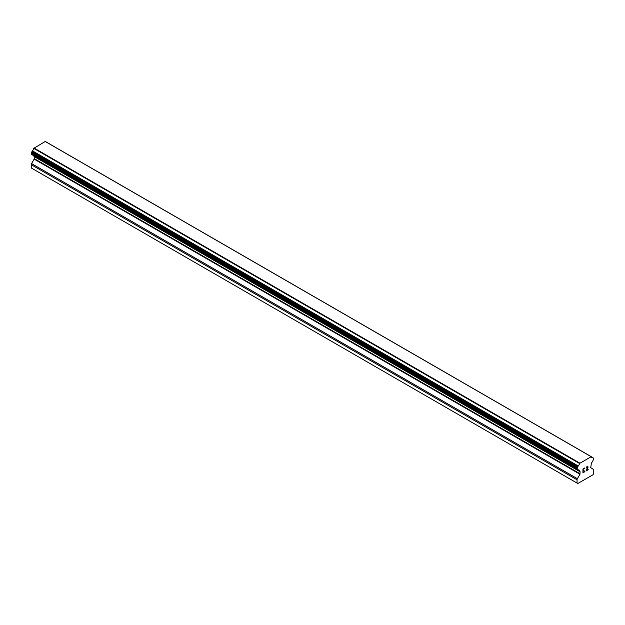 <?xml version="1.0" encoding="UTF-8"?>
<svg xmlns="http://www.w3.org/2000/svg" width="625" height="625" viewBox="0 0 625 625"><rect width="100%" height="100%" fill="white"/><g stroke="black" fill="none" stroke-linecap="round" stroke-linejoin="round"><path stroke-width="0.94" d="M583.164 469.148L583.164 470.664L583.156 469.148L584.836 468.172L583.164 469.148M583.164 470.664L584.07 470.133M584.078 470.383L583.164 470.914L584.07 470.383M583.164 470.914L583.164 472.43L583.156 470.914M583.164 472.43L584.836 471.461M582.945 472.797L584.836 471.703L582.945 472.805L582.945 469.023L584.836 467.93M586.156 468.125L586.789 466.805L587.898 466.523M588.055 467.18L587.898 467.633L588.055 467.18M587.898 467.633L587.438 468.609L587.898 467.633M587.438 468.609L586.422 470.547L587.43 468.609M586.422 470.547L588.203 469.516M585.961 471.055L588.203 469.758L585.961 471.062L587.836 467.281L587.398 466.703L586.375 468L586.516 467.375L587.695 466.703M579.953 474.219L580.086 471.766L579.523 470.859A2.523 1.453 -60 0 0 579.016 469.969A2.523 1.453 -60 0 0 578.18 469.914L577.039 469.062L578.18 465.93A2.523 1.453 -60 0 0 579.523 463.461L591.273 456.68A2.523 1.453 -60 0 0 591.773 457.539A2.523 1.453 -60 0 0 592.609 457.602L593.75 458.445L592.609 461.578A2.523 1.453 -60 0 0 591.266 464.078L590.711 467.641L593.422 469.422A1.578 0.906 -60 0 1 593.75 470.141L593.75 473.414L592.969 474.766L577.82 483.508L577.039 483.063L577.039 479.789A1.578 0.906 -60 0 1 577.367 478.695L579.953 474.219L34.164 159.109L31.578 163.578A1.578 0.906 120 0 0 31.25 164.68L31.25 167.953L577.039 483.063M34.234 156.445L34.164 159.109M33.727 155.68A2.523 1.453 -60 0 1 33.734 155.75L579.555 471.25M591.023 456.602L45.227 141.492L33.727 148.352A2.523 1.453 -60 0 1 32.391 150.82L31.25 152.984L31.547 154.266M591.18 456.625L45.266 141.516M579.773 463.094L33.977 147.984M579.734 463.164L33.938 148.055M579.523 463.461L33.727 148.352M579.523 470.859L33.734 155.75M593.438 458.133L592.953 457.859M592.609 457.602L591.305 456.844M578.18 465.93L32.391 150.82M577.852 466.516L32.055 151.406M577.812 466.719L32.023 151.609M577.516 467.273L31.719 152.164M577.352 467.422L31.562 152.312M577.039 468.094L31.25 152.984M577.039 469.062L31.25 153.953M577.852 469.719L577.273 469.383M580.086 471.766L34.289 156.656M580.086 473.773L34.289 158.664M577.367 478.695L31.578 163.578M577.039 479.789L31.25 164.68M593.617 458.156L592.93 457.766M592.82 457.617L591.273 456.727M591.227 456.648L45.438 141.539M577.172 469.352L31.383 154.242M577.969 469.898L32.18 154.789M579.633 471.328L33.844 156.219"/></g></svg>
